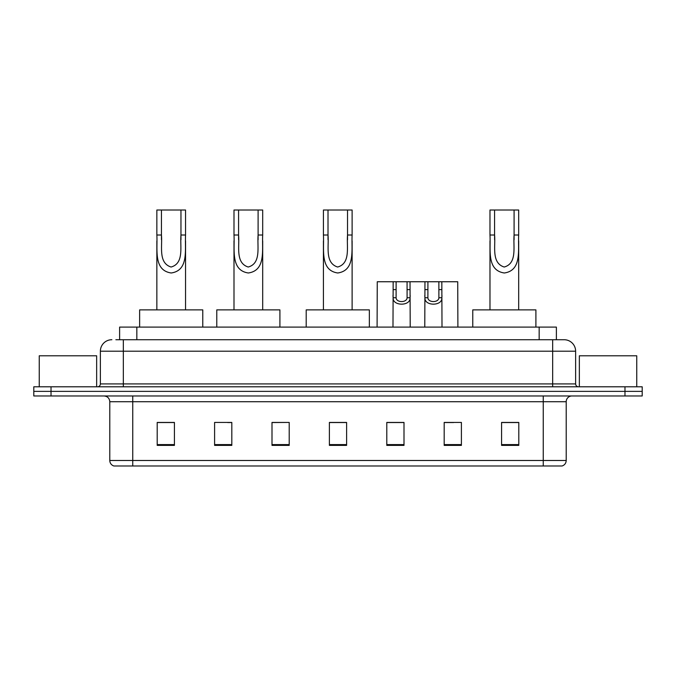 <?xml version="1.0" encoding="UTF-8"?>
<svg xmlns="http://www.w3.org/2000/svg" width="676" height="676" viewBox="0 0 676 676"><rect width="100%" height="100%" fill="white"/><g stroke="black" fill="none" stroke-linecap="round" stroke-linejoin="round"><path stroke-width="1.01" d="M115.883 339.724L123.336 339.724L115.883 339.724L119.618 339.724L119.618 327.091L556.382 327.091L556.382 339.724M111.861 339.724A11.475 11.475 0 0 0 100.378 351.199L100.378 383.917A2.873 2.873 0 0 1 97.513 386.79M575.622 351.199L123.336 351.199L123.336 339.724L564.139 339.724A11.475 11.475 0 0 1 575.622 351.199L575.622 383.917C575.791 385.658 576.746 386.613 578.487 386.79M51.021 386.79L33.8 386.79L33.8 391.379L51.021 391.379L33.8 391.379L33.8 395.967L51.021 395.967L51.021 391.379L624.979 391.379L51.021 391.379L51.021 386.79L624.979 386.79L624.979 391.379L642.2 391.379L624.979 391.379L624.979 395.967L51.021 395.967M624.979 395.967L642.2 395.967L642.2 386.79L624.979 386.79M563.97 339.724L560.117 339.724M566.209 460.483C566.049 463.237 564.671 465.071 562.077 465.992L543.25 465.992L543.25 460.483L566.209 460.483L566.209 401.713A5.738 5.738 0 0 1 571.947 395.967M543.25 465.992L113.923 465.992A5.738 5.738 0 0 1 109.791 460.483L109.791 401.713C109.453 398.223 107.543 396.313 104.053 395.967M518.796 445.391L518.796 422.432L501.575 422.432L501.575 445.391L518.796 445.391M461.404 445.391L461.404 422.432L444.183 422.432L444.183 445.391L461.404 445.391M404.003 445.391L404.003 422.432L386.79 422.432L386.79 445.391L404.003 445.391M174.425 445.391L174.425 422.432L157.204 422.432L157.204 445.391L174.425 445.391M231.817 445.391L231.817 422.432L214.596 422.432L214.596 445.391L231.817 445.391M289.21 445.391L289.21 422.432L271.997 422.432L271.997 445.391L289.21 445.391M346.611 445.391L346.611 422.432L329.389 422.432L329.389 445.391L346.611 445.391M532.806 465.992L132.749 465.992L132.749 460.483L543.25 460.483L543.25 401.713L109.791 401.713M444.985 422.542L453.596 422.542M289.21 422.432L271.997 422.542L289.21 422.432M227.685 422.542L231.817 422.542M397.294 422.542L390.001 422.542M346.611 422.542L329.389 422.542M174.425 422.542L157.204 422.542M404.003 422.542L386.79 422.542M518.796 422.542L501.575 422.542M96.651 386.79L96.651 355.796L39.25 355.796L39.25 386.79M161.446 210.008L185.554 210.008L185.554 235.02C184.742 249.571 189.06 270.451 171.18 272.986C153.317 270.349 157.694 249.562 156.857 235.02L156.857 210.008L161.446 210.008L161.446 239.693M156.857 235.02L161.446 235.02C162.502 246.41 158.083 262.947 171.079 267.028C184.328 263.37 179.934 246.512 180.965 235.02L180.965 210.008M185.554 235.02L180.965 235.02L180.965 239.769M156.857 240.935L156.857 309.878M185.554 240.943L185.554 309.878M202.775 327.091L202.775 309.878L139.636 309.878L139.636 327.091M238.586 210.008L262.694 210.008L262.694 235.02C261.882 249.571 266.2 270.451 248.32 272.986C230.457 270.349 234.834 249.562 233.997 235.02L233.997 210.008L238.586 210.008L238.586 239.693M233.997 235.02L238.586 235.02C239.642 246.41 235.223 262.947 248.219 267.028C261.468 263.37 257.074 246.512 258.105 235.02L258.105 210.008M262.694 235.02L258.105 235.02L258.105 239.769M233.997 240.935L233.997 309.878M262.694 240.943L262.694 309.878M279.915 327.091L279.915 309.878L216.776 309.878L216.776 327.091M328.012 210.008L352.12 210.008L352.12 235.02C351.309 249.571 355.627 270.451 337.746 272.986C319.875 270.349 324.26 249.562 323.424 235.02L323.424 210.008L328.012 210.008L328.012 239.693M323.424 235.02L328.012 235.02C329.06 246.41 324.649 262.947 337.645 267.028C350.895 263.37 346.492 246.512 347.532 235.02L347.532 210.008M352.12 235.02L347.532 235.02L347.532 239.769M323.424 240.935L323.424 309.878M352.12 240.943L352.12 309.878M369.341 327.091L369.341 309.878L306.203 309.878L306.203 327.091M494.578 210.008L518.686 210.008L518.686 235.02C517.867 249.571 522.185 270.451 504.313 272.986C486.441 270.349 490.827 249.562 489.982 235.02L489.982 210.008L494.578 210.008L494.578 239.693M489.982 235.02L494.578 235.02C495.626 246.41 491.207 262.947 504.212 267.028C517.453 263.37 513.059 246.512 514.09 235.02L514.09 210.008M518.686 235.02L514.09 235.02L514.09 239.769M489.982 240.935L489.982 309.878M518.686 240.943L518.686 309.878M535.899 327.091L535.899 309.878L472.769 309.878L472.769 327.091M636.75 386.79L636.75 355.796L579.349 355.796L579.349 386.79M396.119 281.748L396.094 297.744C396.297 302.84 406.893 302.84 407.096 297.744L407.07 281.748L393.162 281.748L392.984 327.091M407.07 281.748L410.028 281.748L410.205 327.091M410.205 295.674L410.045 297.744C410.738 306.287 392.46 306.287 393.145 297.744L392.984 295.674M427.916 281.748L427.891 297.744C428.094 302.84 438.69 302.84 438.893 297.744L438.868 281.748L424.959 281.748L424.781 327.091M438.868 281.748L441.825 281.748L442.003 327.091M442.003 295.674L441.842 297.744C442.535 306.287 424.258 306.287 424.942 297.744L424.781 295.674M393.162 281.748L377.259 281.748L377.09 327.091M410.028 281.748L424.959 281.748M441.825 281.748L457.728 281.748L457.897 327.091M136.839 339.724L136.839 327.091M539.161 339.724L539.161 327.091M123.336 386.79L123.336 351.199L100.378 351.199M100.378 383.917L575.622 383.917M552.664 339.724L552.664 386.79M543.25 395.967L543.25 401.713L566.209 401.713M109.791 460.483L132.749 460.483L132.749 395.967M346.611 444.588L329.389 444.588M289.21 444.588L271.997 444.588M231.817 444.588L214.596 444.588M174.425 444.588L157.204 444.588M404.003 444.588L386.79 444.588M461.404 444.588L444.183 444.588M518.796 444.588L501.575 444.588M410.045 297.744L407.096 297.744M396.094 297.744L393.145 297.744M396.119 289.624L393.162 289.624M410.028 289.624L407.07 289.624M441.842 297.744L438.893 297.744M427.891 297.744L424.942 297.744M427.916 289.624L424.959 289.624M441.825 289.624L438.868 289.624"/></g></svg>
